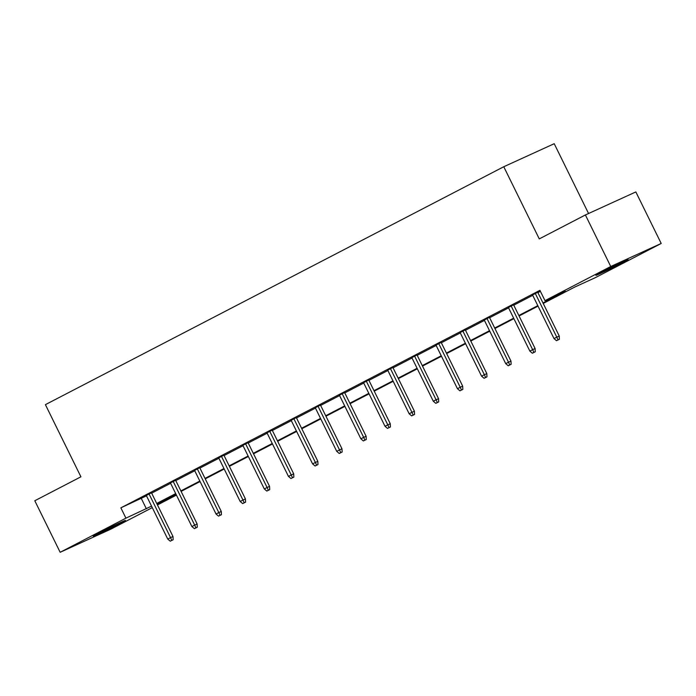 <?xml version="1.0" encoding="UTF-8"?>
<svg xmlns="http://www.w3.org/2000/svg" width="696" height="696" viewBox="0 0 696 696"><rect width="100%" height="100%" fill="white"/><g stroke="black" fill="none" stroke-linecap="round" stroke-linejoin="round"><path stroke-width="1.04" d="M98.736 533.179A17.931 0.452 -26.2 0 1 115.901 524.662A17.931 0.452 -26.2 0 1 125.463 520.417A17.931 0.452 -26.2 0 1 120.008 523.479A17.931 0.452 -26.2 0 1 102.843 531.996A17.931 0.452 -26.2 0 1 93.29 536.242A17.931 0.452 -26.2 0 1 98.736 533.179M601.353 272.293A17.931 0.452 -26.2 0 1 618.518 263.767A17.931 0.452 -26.2 0 1 628.079 259.521A17.931 0.452 -26.2 0 1 622.624 262.583A17.931 0.452 -26.2 0 1 605.459 271.101A17.931 0.452 -26.2 0 1 595.907 275.355A17.931 0.452 -26.2 0 1 601.353 272.293M588.564 213.507L554.216 143.707L503.765 166.736L45.405 404.654L80.919 476.812L34.8 500.746L60.161 552.293L125.933 518.155L151.554 506.14M503.765 166.736L539.269 238.893L585.388 214.96L635.84 191.931L661.2 243.47L595.437 277.608L574.983 286.943L543.211 303.439M175.879 494.108L176.384 495.126L157.47 504.948M152.285 507.636L110.612 529.264L60.161 552.293M542.976 302.96L565.439 291.302L544.985 300.637L539.913 290.328L120.86 507.845L146.482 495.83M151.658 493.142L170.616 483.302M175.801 480.605L194.758 470.766M199.935 468.077L218.901 458.238M224.077 455.549L243.043 445.71M248.22 443.021L267.177 433.173M272.362 430.485L291.32 420.645M296.496 417.957L315.462 408.117M320.639 405.429L339.605 395.58M344.781 392.892L363.738 383.052M368.923 380.364L387.881 370.524M393.057 367.836L412.023 357.996M417.2 355.299L436.166 345.46M441.342 342.771L460.3 332.932M465.485 330.243L484.442 320.404M489.627 317.715L508.585 307.867M513.761 305.179L532.727 295.339M537.904 292.651L540.409 291.346M540.209 290.928L532.544 294.982M537.73 292.294L540.235 290.989M513.587 304.822L508.411 307.51M489.445 317.359L484.268 320.047M465.311 329.887L460.126 332.575M441.168 342.415L435.983 345.103M417.026 354.943L411.849 357.631M392.883 367.479L387.707 370.168M368.75 380.007L363.564 382.696M344.607 392.535L339.422 395.224M320.465 405.072L315.288 407.76M296.322 417.6L291.145 420.288M272.18 430.128L267.003 432.816M248.046 442.665L242.86 445.353M223.903 455.193L218.727 457.881M199.761 467.721L194.584 470.409M175.618 480.249L170.442 482.937M151.484 492.785L146.299 495.474M585.388 214.96L610.749 266.498L661.2 243.47M120.86 507.845L125.933 518.155M544.985 300.637L610.749 266.498M156.731 503.452L175.688 493.603M180.873 490.915L199.83 481.075M205.007 478.387L223.973 468.547M229.149 465.859L248.115 456.01M253.292 453.322L272.249 443.483M277.434 440.794L296.392 430.954M301.568 428.266L320.534 418.426M325.711 415.738L344.677 405.89M349.853 403.202L368.81 393.362M373.996 390.673L392.953 380.834M398.138 378.145L417.095 368.297M422.272 365.609L441.238 355.769M446.414 353.081L465.372 343.241M470.557 340.553L489.514 330.704M494.699 328.016L513.657 318.176M518.833 315.488L537.799 305.648M156.992 503.982L176.384 495.126M538.034 306.127L519.068 315.967M513.892 318.655L494.934 328.495M489.749 331.183L470.792 341.031M465.607 343.72L446.649 353.559M441.473 356.248L422.507 366.087M417.33 368.776L398.364 378.615M393.188 381.304L374.231 391.152M369.045 393.84L350.088 403.68M344.911 406.368L325.945 416.208M320.769 418.896L301.803 428.745M296.626 431.433L277.669 441.273M272.484 443.961L253.527 453.801M248.35 456.489L229.384 466.337M224.208 469.026L205.242 478.865M200.065 481.554L181.108 491.393M175.923 494.082L156.965 503.921M141.314 498.51L146.386 508.82M558.035 339.892L556.487 340.692L559.401 339.265L558.035 339.892L556.791 337.142L554.007 338.587L532.466 294.808M535.25 293.364L556.791 337.142L559.245 336.02L537.643 292.12M559.401 339.265L559.245 336.02M554.007 338.587L556.487 340.692M533.893 352.42L532.344 353.229L535.259 351.802L533.893 352.42L532.649 349.67L529.865 351.115L508.324 307.345M511.108 305.892L532.649 349.67L535.102 348.548L513.5 304.657M535.259 351.802L535.102 348.548M529.865 351.115L532.344 353.229M509.75 364.956L508.21 365.757L511.116 364.33L509.75 364.956L508.506 362.198L505.722 363.643L484.181 319.873M486.965 318.429L508.506 362.198L510.96 361.076L489.366 317.185M511.116 364.33L510.96 361.076M505.722 363.643L508.21 365.757M485.617 377.484L484.068 378.285L486.974 376.858L485.617 377.484L484.364 374.726L481.58 376.179L460.047 332.401M462.831 330.957L484.364 374.726L486.826 373.613L465.224 329.713M486.974 376.858L486.826 373.613M481.58 376.179L484.068 378.285M461.474 390.012L459.925 390.813L462.84 389.395L461.474 390.012L460.23 387.263L457.446 388.707L435.905 344.938M438.689 343.485L460.23 387.263L462.683 386.141L441.081 342.249M462.84 389.395L462.683 386.141M457.446 388.707L459.925 390.813M437.332 402.54L435.783 403.349L438.697 401.923L437.332 402.54L436.087 399.791L433.303 401.235L411.762 357.466M414.546 356.021L436.087 399.791L438.541 398.669L416.939 354.777M438.697 401.923L438.541 398.669M433.303 401.235L435.783 403.349M413.189 415.077L411.64 415.877L414.555 414.451L413.189 415.077L411.945 412.319L409.161 413.772L387.62 369.994M390.404 368.549L411.945 412.319L414.398 411.205L392.805 367.305M414.555 414.451L414.398 411.205M409.161 413.772L411.64 415.877M389.055 427.605L387.507 428.405L390.413 426.987L389.055 427.605L387.803 424.856L385.019 426.3L363.486 382.522M366.27 381.077L387.803 424.856L390.265 423.733L368.663 379.833M390.413 426.987L390.265 423.733M385.019 426.3L387.507 428.405M364.913 440.133L363.364 440.942L366.279 439.515L364.913 440.133L363.669 437.384L360.885 438.828L339.344 395.058M342.127 393.614L363.669 437.384L366.122 436.262L344.52 392.37M366.279 439.515L366.122 436.262M360.885 438.828L363.364 440.942M340.77 452.67L339.222 453.47L342.136 452.043L340.77 452.67L339.526 449.912L336.742 451.356L315.201 407.586M317.985 406.142L339.526 449.912L341.98 448.798L320.377 404.898M342.136 452.043L341.98 448.798M336.742 451.356L339.222 453.47M316.628 465.198L315.079 465.998L317.994 464.571L316.628 465.198L315.384 462.448L312.6 463.893L291.058 420.114M293.842 418.67L315.384 462.448L317.837 461.326L296.244 417.426M317.994 464.571L317.837 461.326M312.6 463.893L315.079 465.998M292.494 477.726L290.945 478.535L293.851 477.108L292.494 477.726L291.241 474.977L288.457 476.421L266.916 432.651M269.709 431.198L291.241 474.977L293.703 473.854L272.101 429.963M293.851 477.108L293.703 473.854M288.457 476.421L290.945 478.535M268.351 490.262L266.803 491.063L269.717 489.636L268.351 490.262L267.107 487.505L264.315 488.949L242.782 445.179M245.566 443.735L267.107 487.505L269.561 486.382L247.959 442.491M269.717 489.636L269.561 486.382M264.315 488.949L266.803 491.063M244.209 502.79L242.66 503.591L245.575 502.164L244.209 502.79L242.965 500.032L240.181 501.485L218.64 457.707M221.424 456.263L242.965 500.032L245.418 498.919L223.816 455.019M245.575 502.164L245.418 498.919M240.181 501.485L242.66 503.591M220.066 515.318L218.518 516.119L221.432 514.701L220.066 515.318L218.822 512.569L216.038 514.013L194.497 470.244M197.281 468.791L218.822 512.569L221.276 511.447L199.682 467.555M221.432 514.701L221.276 511.447M216.038 514.013L218.518 516.119M195.924 527.846L194.384 528.655L197.29 527.229L195.924 527.846L194.68 525.097L191.896 526.541L170.355 482.772M173.147 481.327L194.68 525.097L197.133 523.975L175.54 480.083M197.29 527.229L197.133 523.975M191.896 526.541L194.384 528.655M171.79 540.383L170.242 541.183L173.147 539.757L171.79 540.383L170.546 537.625L167.753 539.078L146.221 495.3M149.005 493.855L170.546 537.625L172.999 536.512L151.397 492.611M173.147 539.757L172.999 536.512M167.753 539.078L170.242 541.183"/></g></svg>
